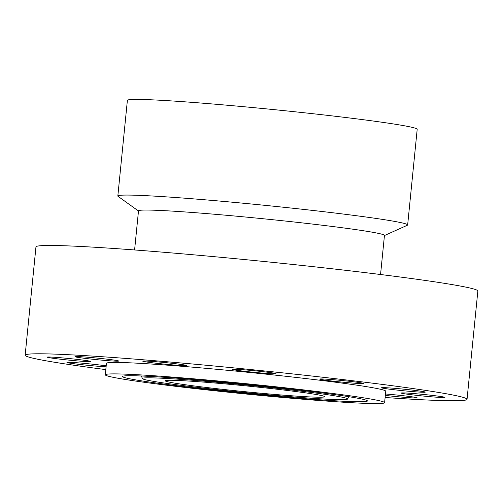 <?xml version="1.0" encoding="UTF-8"?>
<svg xmlns="http://www.w3.org/2000/svg" width="503" height="503" viewBox="0 0 503 503"><rect width="100%" height="100%" fill="white"/><g stroke="black" fill="none" stroke-linecap="round" stroke-linejoin="round"><path stroke-width="0.75" d="M165.066 362.569A21.956 0.805 -174.3 0 0 142.739 361.148A21.956 0.805 -174.3 0 0 164.104 364.09A21.956 0.805 -174.3 0 0 186.431 365.505A21.956 0.805 -174.3 0 0 165.066 362.569M385.122 397.489A222.043 8.136 -174.3 0 0 467.042 399.325A222.043 8.136 -174.3 0 0 369.523 382.796A222.043 8.136 -174.3 0 0 142.657 359.739A222.043 8.136 -174.3 0 0 25.15 355.219A222.043 8.136 -174.3 0 0 105.812 369.611M384.606 402.677L385.751 391.215A140.35 5.143 -174.3 0 0 324.108 380.765A140.35 5.143 -174.3 0 0 180.715 366.19A140.35 5.143 -174.3 0 0 106.441 363.336L105.297 374.798A140.35 5.143 -174.3 0 0 166.933 385.248A140.35 5.143 -174.3 0 0 310.332 399.822A140.35 5.143 -174.3 0 0 384.606 402.677A140.35 5.143 -174.3 0 0 322.964 392.227A140.35 5.143 -174.3 0 0 179.571 377.652A140.35 5.143 -174.3 0 0 105.297 374.798M86.346 357.105A21.956 0.805 -174.3 0 0 75.004 356.684A21.956 0.805 -174.3 0 0 107.353 360.62A21.956 0.805 -174.3 0 0 118.695 361.047A21.956 0.805 -174.3 0 0 86.346 357.105M50.432 357.055A21.956 0.805 -174.3 0 0 47.263 357.155A21.956 0.805 -174.3 0 0 63.183 359.519A21.956 0.805 -174.3 0 0 87.78 361.613A21.956 0.805 -174.3 0 0 90.949 361.512A21.956 0.805 -174.3 0 0 75.029 359.148A21.956 0.805 -174.3 0 0 50.432 357.055M106.19 365.857A21.956 0.805 -174.3 0 0 82.046 363.172A21.956 0.805 -174.3 0 0 66.943 362.418A21.956 0.805 -174.3 0 0 66.937 362.43A21.956 0.805 -174.3 0 0 81.706 364.669A21.956 0.805 -174.3 0 0 106.089 366.825M385.329 395.402A21.956 0.805 -174.3 0 0 405.846 397.439A21.956 0.805 -174.3 0 0 417.182 397.867A21.956 0.805 -174.3 0 0 385.474 393.981M441.76 397.496A21.956 0.805 -174.3 0 0 444.929 397.395A21.956 0.805 -174.3 0 0 429.009 395.025A21.956 0.805 -174.3 0 0 404.412 392.931A21.956 0.805 -174.3 0 0 401.237 393.032A21.956 0.805 -174.3 0 0 417.163 395.402A21.956 0.805 -174.3 0 0 441.76 397.496M425.242 392.133A21.956 0.805 -174.3 0 0 425.249 392.12A21.956 0.805 -174.3 0 0 403.683 389.159A21.956 0.805 -174.3 0 0 381.563 387.744A21.956 0.805 -174.3 0 0 381.563 387.756A21.956 0.805 -174.3 0 0 403.123 390.718A21.956 0.805 -174.3 0 0 425.242 392.133M360.726 382.789A21.956 0.805 -174.3 0 0 336.193 379.947A21.956 0.805 -174.3 0 0 319.732 379.086A21.956 0.805 -174.3 0 0 322.423 379.746A21.956 0.805 -174.3 0 0 346.957 382.588A21.956 0.805 -174.3 0 0 363.418 383.449A21.956 0.805 -174.3 0 0 360.726 382.789M265.496 371.969A21.956 0.805 -174.3 0 0 243.483 369.755A21.956 0.805 -174.3 0 0 232.317 369.347A21.956 0.805 -174.3 0 0 242.823 371.088A21.956 0.805 -174.3 0 0 264.842 373.295A21.956 0.805 -174.3 0 0 276.002 373.71A21.956 0.805 -174.3 0 0 265.496 371.969M467.042 399.325L477.85 291.011A222.043 8.136 -174.3 0 0 380.337 274.481A222.043 8.136 -174.3 0 0 153.472 251.425A222.043 8.136 -174.3 0 0 35.958 246.904L25.15 355.219M313.363 391.799A123.072 4.508 -174.3 0 0 188.462 379.086A123.072 4.508 -174.3 0 0 122.512 376.445A123.072 4.508 -174.3 0 0 176.54 385.675A123.072 4.508 -174.3 0 0 303.12 398.527A123.072 4.508 -174.3 0 0 367.404 400.891A123.072 4.508 -174.3 0 0 313.363 391.799M187.606 386.172A103.159 3.779 -174.3 0 0 292.3 396.829A103.159 3.779 -174.3 0 0 347.586 399.042A103.159 3.779 -174.3 0 0 302.297 391.303A103.159 3.779 -174.3 0 0 196.189 380.532A103.159 3.779 -174.3 0 0 142.305 378.552A103.159 3.779 -174.3 0 0 187.606 386.172M289.476 390.73A80.103 2.936 -174.3 0 0 207.632 382.412A80.103 2.936 -174.3 0 0 165.242 380.784A80.103 2.936 -174.3 0 0 200.42 386.744A80.103 2.936 -174.3 0 0 282.265 395.062A80.103 2.936 -174.3 0 0 324.655 396.697A80.103 2.936 -174.3 0 0 289.476 390.73M384.179 235.668L407.323 225.256A145.625 5.338 -174.3 0 0 407.65 224.948L417.194 129.284A145.625 5.338 -174.3 0 0 353.244 118.438A145.625 5.338 -174.3 0 0 204.451 103.316A145.625 5.338 -174.3 0 0 127.385 100.355L117.834 196.019A145.625 5.338 -174.3 0 0 118.098 196.384L138.721 211.172M407.65 224.948A145.625 5.338 -174.3 0 0 343.694 214.102A145.625 5.338 -174.3 0 0 194.906 198.981A145.625 5.338 -174.3 0 0 117.834 196.019M380.557 274.506L384.455 235.41A123.587 4.527 -174.3 0 0 330.182 226.205A123.587 4.527 -174.3 0 0 203.904 213.373A123.587 4.527 -174.3 0 0 138.501 210.858L134.597 249.96M348.868 396.697L347.586 399.042M141.513 375.999L142.305 378.552"/></g></svg>
